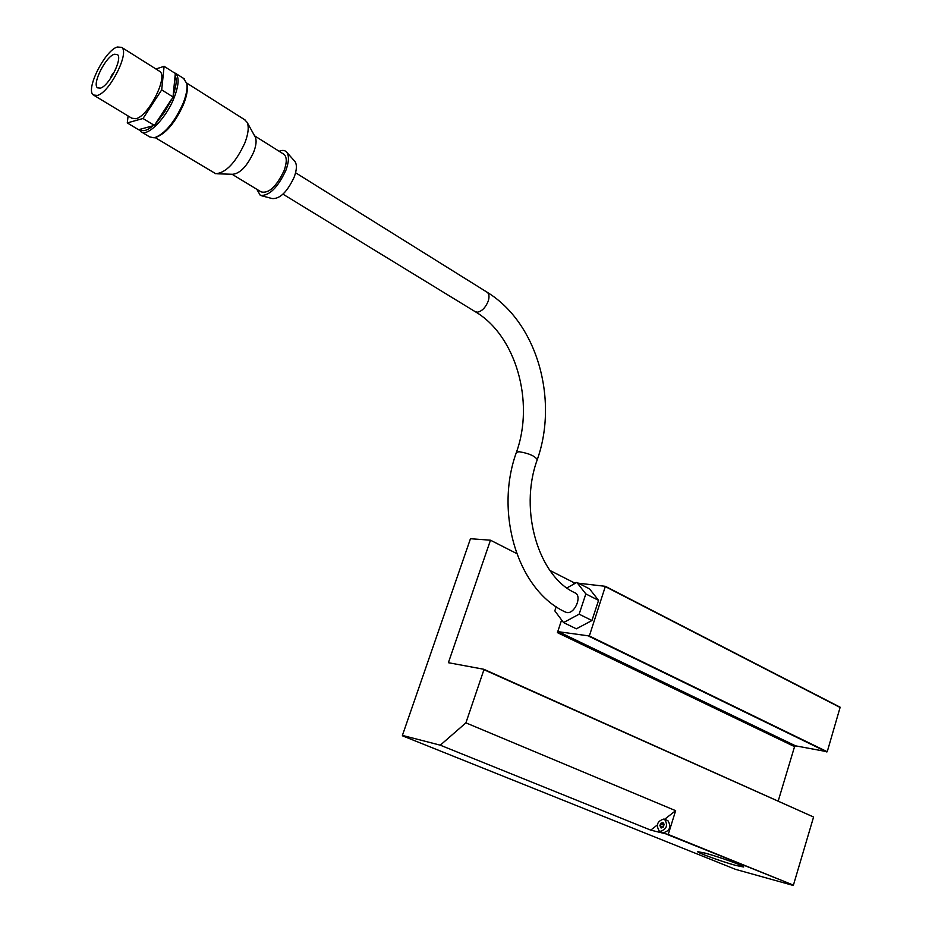 <?xml version="1.0" encoding="UTF-8"?>
<svg xmlns="http://www.w3.org/2000/svg" width="932" height="932" viewBox="0 0 932 932"><rect width="100%" height="100%" fill="white"/><g stroke="black" fill="none" stroke-linecap="round" stroke-linejoin="round"><path stroke-width="1.4" d="M537.251 459.709C518.378 511.179 539.337 577.304 575.405 593.02C582.244 596.585 574.566 614.165 566.866 612.545L565.107 611.928C517.936 590.072 494.321 513.217 516.386 452.404L518.996 451.705C528.957 453.348 535.038 456.016 537.251 459.709C558.594 399.7 537.286 322.95 487.308 292.357L486.83 292.054M705.303 853.153C719.224 856.881 745.495 866.387 743.643 867.005L735.744 865.42C721.706 861.611 696.111 852.349 697.777 851.673L705.303 853.153M705.524 853.234L698.103 851.778C696.46 852.454 721.694 861.576 735.534 865.339L743.305 866.888C745.146 866.282 719.248 856.927 705.524 853.234M139.229 129.525L140.755 131.54C146.953 137.668 166.141 118.446 174.156 97.662C178.851 85.266 179.352 77.17 175.647 73.372L173.736 72.44M127.276 122.919L138.553 129.711L139.928 129.338C142.724 131.878 147.081 130.701 152.988 125.797L154.386 125.412L164.44 112.259L173.037 96.963L173.236 94.878C176.369 85.965 176.998 79.5 175.123 75.48L175.321 73.442L164.102 66.335L161.69 89.88L143.004 118.504L127.276 122.919L128.092 115.976M141.769 132.146L149.714 136.922L154.223 137.831C164.766 134.045 174.412 122.523 183.138 103.277C186.342 95.099 187.565 88.552 186.831 83.624L183.569 78.393M156.378 137.19C166.432 133.125 175.507 122.115 183.604 104.163C186.668 96.322 187.845 90.043 187.134 85.301L187.087 85.022M155.19 137.598L215.793 173.748C226.126 172.758 235.831 162.424 244.93 142.771C248.355 133.66 249.089 126.845 247.12 122.337L244.545 119.646M217.61 173.806L232.557 174.284C240.153 173.562 247.213 166.106 253.76 151.928C256.218 145.334 256.731 140.394 255.286 137.086L255.019 136.608M232.056 174.261L261.065 191.864C268.649 193.833 276.303 186.796 284.027 170.742C286.951 162.611 286.974 157.159 284.097 154.397L283.375 153.943M261.589 195.767L272.167 198.563C279.915 199.075 287.266 191.91 294.209 177.068C296.819 169.88 297.075 164.696 294.978 161.539L294.512 161.015M256.813 189.289L260.343 195.44C269.255 196.011 277.771 187.647 285.868 170.37C288.92 162.005 289.246 155.994 286.835 152.359C285.122 150.227 282.547 149.866 279.134 151.275M158.999 70.914L159.756 71.391C168.436 76.634 148.433 116.337 135.897 118.725L131.761 118.189L94.144 95.448M97.394 95.414L93.386 94.994C85.161 89.903 104.815 50.526 117.304 47.008L121.638 47.357C129.967 52.378 109.626 92.687 97.394 95.414M100.388 88.121C108.986 86.117 123.152 58.005 117.327 54.487L114.333 54.231C105.607 56.607 91.79 84.276 97.557 87.829L100.388 88.121M111.747 76.645L110.885 77.053L112.481 73.873L112.69 75.084M115.265 70.145L115.894 68.723M667.335 820.416L667.906 820.661C671.506 826.696 669.98 830.727 663.328 832.765L659.926 831.391M660.019 831.426L659.343 831.158C655.732 825.135 657.246 821.092 663.899 819.018L664.609 819.298C668.197 825.344 666.671 829.387 660.019 831.426M659.903 825.624L661.091 828.012L663.281 827.08L664.155 824.284L662.908 822.455L660.648 823.364L659.903 825.624L663.106 827.232M661.417 827.942L660.811 827.698M663.083 822.828L662.419 822.56M663.631 825.169L660.45 823.865M668.232 834.455L650.734 830.121L440.277 745.181L465.907 722.859L675.642 810.677L668.232 834.455L793.412 885.144L813.578 817.026L483.825 669.269L448.385 662.699L490.477 540.199L470.462 538.719L402.403 735.406L440.277 745.181M675.642 810.677L664.609 819.298L667.906 820.661M657.223 825.053L650.734 830.121M465.907 722.859L483.941 669.689L813.578 817.026M667.871 834.734L793.412 885.144M155.935 68.98L164.102 66.335M152.988 125.797L139.928 129.338M154.386 125.412L143.004 118.504M173.037 96.963L161.69 89.88M175.123 75.48L173.236 94.878M171.395 99.456L156.005 122.942M566.947 587.906L576.861 582.418L589.537 588.873L598.565 600.371L591.948 620.514L576.349 628.82L563.534 622.576L554.82 610.856L556.194 606.744M576.861 582.418L585.832 593.917L579.133 614.176L563.534 622.576M598.565 600.371L585.832 593.917M591.948 620.514L579.133 614.176M549.903 570.442L573.995 582.698L575.941 582.919M578.423 583.211L605.381 586.321L840.163 707.225L827.232 751.728L589.339 635.973L558.466 631.71L557.418 632.63L794.553 746.625L795.567 745.845L827.232 751.728M490.477 540.199L516.654 553.526M402.496 735.826L735.569 869.37L793.062 885.4M605.381 586.321L589.339 635.973M573.995 582.698L573.471 584.294M561.612 619.99L557.418 632.63M605.509 586.694L840.326 707.586M588.977 636.288L826.882 751.996M778.243 800.914L794.553 746.625M282.978 194.159L474.982 311.544L477.464 312.197C481.926 311.265 485.479 307.653 488.123 301.374C489.521 297.075 489.242 294.069 487.308 292.357L295.584 172.758M558.466 631.71L795.567 745.845M661.312 823.317L664.143 824.471M660.462 826.567L662.035 827.208M121.638 47.357L159.756 71.391M294.978 161.539L286.835 152.359M254.611 135.851L284.097 154.397M255.286 137.086L247.12 122.337M186.715 83.053L245.5 120.251M187.134 85.301L186.831 83.624M175.647 73.372L184.524 78.999M516.386 452.404C534.875 401.587 515.652 335.066 474.982 311.544"/></g></svg>

